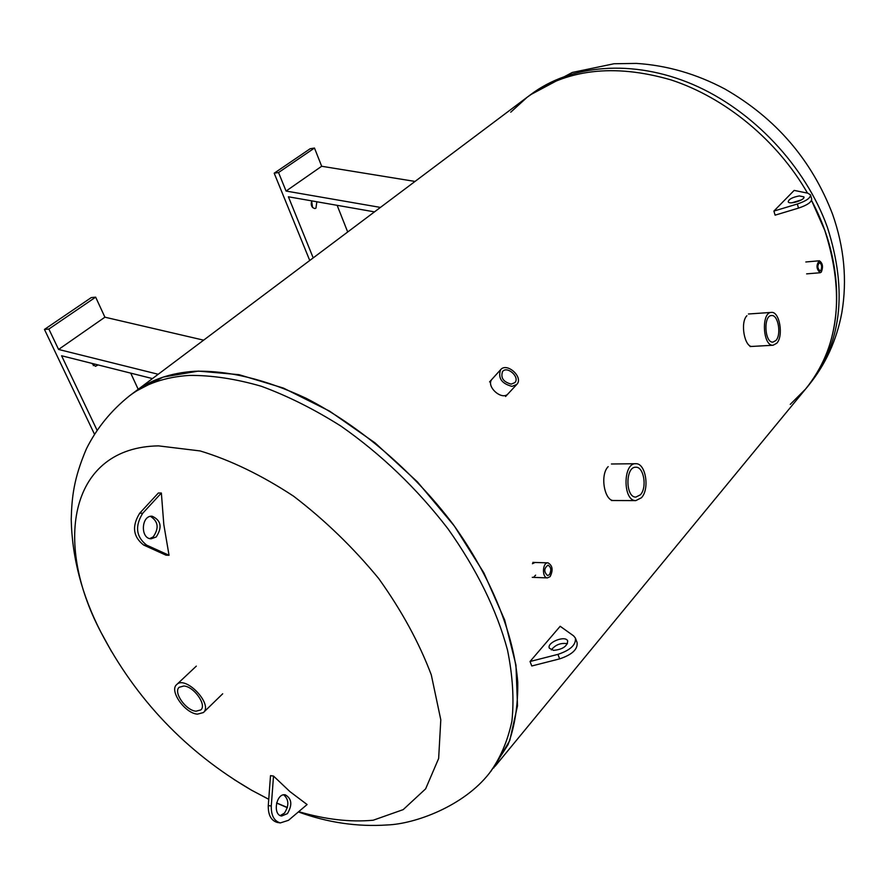<?xml version="1.0" encoding="UTF-8"?>
<svg xmlns="http://www.w3.org/2000/svg" width="889" height="889" viewBox="0 0 889 889"><rect width="100%" height="100%" fill="white"/><g stroke="black" fill="none" stroke-linecap="round" stroke-linejoin="round"><path stroke-width="1.33" d="M508.175 393.705C502.018 401.25 485.238 386.015 492.139 379.081M613.721 500.518C604.642 501.24 599.631 475.093 608.176 466.636M534.033 576.828L535.6 575.161M532.422 563.715L535.089 562.459M752.216 346.421C744.749 347.555 739.848 322.663 746.904 315.717M135.606 391.238L527.199 97.212C565.893 69.109 613.843 63.341 671.028 79.91C725.346 97.657 777.342 140.529 807.512 193.124C777.342 140.529 725.346 97.657 671.028 79.91C613.843 63.341 565.893 69.109 527.199 97.212L510.753 112.181M811.535 200.425C848.306 269.067 843.328 345.477 805.556 389.071C838.938 347.61 845.339 294.715 824.77 230.373L811.535 200.425M493.662 767.996L509.786 740.459L517.509 705.733L515.953 665.039L504.696 620.066L483.905 572.916L454.357 526.032L417.441 481.894L375.091 442.922L329.619 411.151L283.469 388.093L239.008 374.669L198.358 371.102L163.22 377.08L134.861 391.793C150.697 379.747 170.61 372.902 194.635 371.28C228.384 370.324 265.578 379.347 306.216 398.328C359.801 425.864 412.763 471.026 452.701 523.777C491.206 577.094 514.053 634.068 517.742 682.252C518.043 705.522 514.82 726.313 508.064 744.649L490.739 771.552M97.023 430.154L61.585 355.756L152.464 378.592M158.198 374.269L58.585 349.455L104.913 317.195L203.637 340.165M138.195 389.293L130.727 373.124M98.079 364.923L95.501 366.312L91.5 363.268M93.289 365.623L94.39 363.99M94.445 434.143L44.45 329.43L48.862 329.052L58.585 349.455M44.45 329.43L91.245 297.604L95.656 297.159L48.862 329.052M104.913 317.195L95.656 297.159M313.206 257.888L288.392 196.78L374.502 211.871M380.436 207.415L286.069 191.057L321.685 166.265L415.041 181.434M347.699 231.996L337.142 205.326M316.851 201.77L315.951 208.137L314.895 208.559C311.628 207.659 310.561 205.092 311.717 200.87M312.584 207.548L311.639 201.014M309.75 260.488L274.19 173.199L278.535 172.533L286.069 191.057M274.19 173.199L310.15 148.741L314.473 148.041L278.535 172.533M321.685 166.265L314.473 148.041M820.825 270.467L820.036 270.901C817.347 268.311 817.158 265.544 819.48 262.622C821.803 264.211 822.258 266.822 820.825 270.467M821.292 272.112C823.358 266.844 822.714 263.066 819.347 260.788C816.002 265.011 816.269 268.989 820.147 272.745L821.292 272.112M549.402 574.694L547.557 575.583C543.757 571.894 543.879 568.427 547.957 565.171C551.124 567.049 551.613 570.216 549.402 574.694M550.135 576.605C553.314 570.138 552.614 565.56 548.035 562.859C542.368 562.192 541.757 577.939 547.457 577.894L550.135 576.605M775.886 340.52L772.952 342.109C764.584 343.098 763.173 315.251 771.608 315.539C778.219 314.606 781.642 334.731 775.886 340.52M776.719 343.276C783.82 336.098 779.597 311.25 771.419 312.406C761.006 312.061 762.751 346.466 773.086 345.243L776.719 343.276M640.38 494.806L635.879 497.095C625.289 497.607 625.3 466.336 635.891 467.236C643.869 466.669 647.281 487.761 640.38 494.806M641.414 497.773C649.926 489.05 645.714 463.013 635.846 463.725C622.778 462.624 622.756 501.24 635.835 500.607L641.414 497.773M511.231 384.115C503.318 381.992 500.44 377.781 502.585 371.48C507.363 365.59 520.221 377.303 514.831 382.637L511.231 384.115M512.031 386.393L516.765 384.437C523.91 377.403 506.908 361.923 500.607 369.713C497.784 378.036 501.585 383.603 512.031 386.393M567.46 643.725C560.859 642.625 555.481 644.692 551.313 649.915M553.591 650.381L549.358 648.214C546.413 642.503 565.637 634.935 567.704 640.98C567.282 646.303 562.581 649.448 553.591 650.381M575.505 638.346L577.072 642.503C577.939 649.226 572.127 654.682 559.659 658.871L531.789 665.983L530.033 661.505L557.925 654.371C570.416 650.17 576.228 644.725 575.383 638.024L573.549 635.813L560.17 626.278L530.033 661.505M799.333 195.924L803.923 196.88C805.412 199.969 788.91 205.081 788.199 201.747C788.843 199.169 792.555 197.225 799.333 195.924M801.367 199.914L791.921 202.781M807.79 193.18L794.155 190.402L773.897 211.082L797.322 204.014C806.167 201.025 810.568 197.98 810.501 194.869L807.79 193.18M773.897 211.082L775.097 215.16L798.511 208.115C807.345 205.126 811.735 202.081 811.668 198.958L810.546 195.024M111.603 651.67L100.946 632.257C52.529 540.69 70.642 447.256 158.509 445.878L200.147 450.945C230.607 460.18 261.755 475.259 293.592 496.195C324.818 520.087 353.2 547.546 378.747 578.583C401.706 610.699 419.219 642.814 431.309 674.951L440.8 719.812L438.644 758.484L425.631 788.854L403.195 809.623L373.191 820.225C350.155 822.347 325.33 819.491 298.704 811.657M287.391 807.501L276.601 802.934M268.745 799.267L251.62 790.243L234.029 779.509M298.393 811.924C327.674 822.647 357.356 826.992 387.448 824.948C414.952 823.914 463.569 806.323 489.372 773.208C500.107 758.684 507.63 741.293 511.931 721.057C514.186 699.365 512.709 675.696 507.508 650.07C496.729 609.976 476.848 569.505 447.867 528.655C416.93 488.517 381.292 454.335 340.954 426.12C314.206 409.229 287.669 395.949 261.366 386.282C235.652 378.825 211.604 375.202 189.213 375.425C165.187 377.003 145.274 383.815 129.472 395.849C111.025 410.629 96.668 428.298 86.4 448.845C73.665 478.749 71.842 497.051 71.22 519.465C72.087 557.836 81.999 595.43 100.935 632.235L100.935 632.235C135.973 699.421 186.201 752.083 251.62 790.243M790.254 404.373L805.556 389.071L495.029 766.34M183.823 686.008C193.902 686.43 207.059 704.999 200.825 709.922L196.058 711.2C185.957 710.633 172.944 692.187 179.211 687.264L183.823 686.008M197.48 714.145L203.392 712.556C213.382 704.332 185.434 675.029 176.7 684.574C168.943 690.653 185.001 713.423 197.48 714.145M287.414 813.624L281.624 816.035C272.334 814.957 276.246 792.799 285.325 794.844C291.825 798.666 292.525 804.923 287.414 813.624M280.235 815.58L284.413 813.157C289.203 805.667 288.969 799.567 283.713 794.844M288.503 820.303L307.094 804.545L289.936 791.61L273.512 776.064L271.278 806.023C271.089 815.457 274.101 821.092 280.313 822.925L288.503 820.303M273.512 776.064L270.512 775.641L268.278 805.556C268.089 814.991 271.101 820.614 277.312 822.447L277.568 822.481M156.208 536.967L151.174 538.801C140.162 538.878 141.14 515.264 152.108 516.209C161.098 520.321 162.465 527.233 156.208 536.967M149.797 538.59L153.186 536.889C159.209 528.255 158.309 521.421 150.463 516.365M146.674 545.146L169.043 555.281L163.809 524.543L161.365 493.017L142.718 513.264C134.739 526.188 136.061 536.812 146.674 545.146L143.662 545.057C133.039 536.745 131.716 526.132 139.695 513.231L158.353 493.006L161.365 493.017M143.662 545.057L166.021 555.181L169.043 555.281M559.659 658.871L557.925 654.371M797.322 204.014L798.511 208.115M827.448 227.462C805.545 166.243 752.761 110.169 692.742 84.411C632.612 58.763 570.438 64.441 530.433 94.79L572.283 72.454L614.01 63.752L636.368 63.408C666.872 65.353 696.398 73.887 724.935 89.022C775.93 118.326 811.824 160.076 832.593 214.282C844.217 247.398 847.295 280.179 841.85 312.617C836.649 340.465 825.414 364.912 808.123 385.948C841.494 344.51 847.928 291.67 827.448 227.462M271.278 806.023L268.278 805.556M142.718 513.264L139.695 513.231M806.623 273.868L820.147 272.745M805.823 261.977L819.291 260.788M532.267 577.328L547.457 577.894M532.844 562.393L547.924 562.859M750.06 346.543L773.086 345.243M748.405 313.995L771.252 312.417M611.388 500.507L635.835 500.607M611.421 463.991L635.613 463.725M505.597 396.483L516.731 384.481M489.583 381.892L500.607 369.713M251.62 790.232L268.745 799.311M276.579 803.034L287.336 807.679M130.216 395.283L134.861 391.793M530.433 94.79L527.977 96.634M808.123 385.948L806.968 387.348M203.425 712.522L222.695 693.787M176.7 684.574L196.313 666.128M280.313 822.925L277.312 822.447"/></g></svg>
